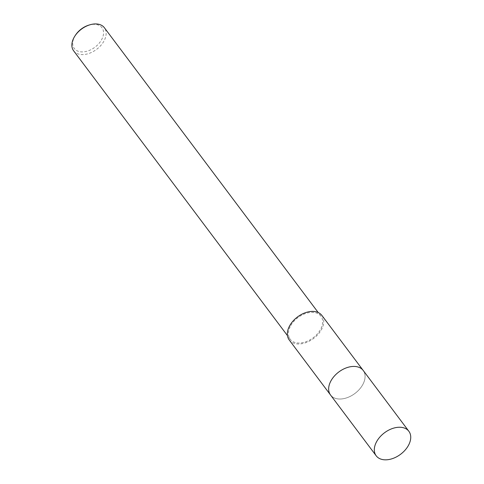 <?xml version="1.0" encoding="UTF-8"?>
<svg xmlns="http://www.w3.org/2000/svg" width="484" height="484" viewBox="0 0 484 484"><rect width="100%" height="100%" fill="white"/><g stroke="black" fill="none" stroke-linecap="round" stroke-linejoin="round"><path stroke-width="0.36" stroke-dasharray="2.42 1.81" d="M330.554 381.61A20.425 13.425 143.1 0 0 328.696 387.908A20.425 13.425 143.1 0 0 330.53 394.986A20.425 13.425 143.1 0 0 346.84 397.787A20.425 13.425 143.1 0 0 363.175 383.83A20.425 13.425 143.1 0 0 363.2 370.46A20.425 13.425 143.1 0 0 356.914 366.721A20.425 13.425 143.1 0 0 330.554 381.61A20.425 13.425 143.1 0 0 328.696 387.914A20.425 13.425 143.1 0 0 342.091 398.895A20.425 13.425 143.1 0 0 363.175 383.836A20.425 13.425 143.1 0 0 356.92 366.721A20.425 13.425 143.1 0 0 330.554 381.616M289.22 339.962A20.425 13.425 143.1 0 0 305.531 342.763A20.425 13.425 143.1 0 0 321.866 328.811A20.425 13.425 143.1 0 0 321.89 315.441M73.629 50.808A19.221 12.638 143.1 0 0 88.977 53.446A19.221 12.638 143.1 0 0 104.35 40.311A19.221 12.638 143.1 0 0 104.375 27.727M290.206 326.658A19.221 12.638 143.1 0 0 290.182 339.242A19.221 12.638 143.1 0 0 305.531 341.879A19.221 12.638 143.1 0 0 320.904 328.745A19.221 12.638 143.1 0 0 320.928 316.161A19.221 12.638 143.1 0 0 305.579 313.523A19.221 12.638 143.1 0 0 290.206 326.658M75.413 35.253A17.303 11.374 143.1 0 0 74.318 37.165A17.303 11.374 143.1 0 0 81.264 51.879A17.303 11.374 143.1 0 0 101.949 39.047A17.303 11.374 143.1 0 0 88.935 25.095M330.53 394.992A20.431 13.431 143.1 0 0 338.758 398.991A20.431 13.431 143.1 0 0 359.727 388.979A20.431 13.431 143.1 0 0 363.206 370.46L363.024 370.23M290.182 339.242L287.46 335.618M320.928 316.161L318.206 312.531"/><path stroke-width="0.73" d="M363.024 370.23L321.89 315.441A20.425 13.425 143.1 0 0 305.579 312.64A20.425 13.425 143.1 0 0 289.244 326.591A20.425 13.425 143.1 0 0 289.22 339.962L330.36 394.756M318.206 312.531L104.375 27.727A19.221 12.638 143.1 0 0 89.897 24.811A19.221 12.638 143.1 0 0 74.869 36.094A19.221 12.638 143.1 0 0 73.653 38.224A19.221 12.638 143.1 0 0 73.629 50.808L287.46 335.618M89.897 24.811L88.935 25.095A17.303 11.374 143.1 0 0 75.413 35.253L74.869 36.094M408.859 431.274L363.206 370.46A20.431 13.431 143.1 0 0 354.978 366.461A20.431 13.431 143.1 0 0 334.002 376.473A20.431 13.431 143.1 0 0 330.53 394.992L376.195 455.801A20.425 13.425 143.1 0 0 384.417 459.8A20.425 13.425 143.1 0 0 405.386 449.793A20.425 13.425 143.1 0 0 408.859 431.274A20.425 13.425 143.1 0 0 400.631 427.281A20.425 13.425 143.1 0 0 379.662 437.288A20.425 13.425 143.1 0 0 376.195 455.801"/></g></svg>
